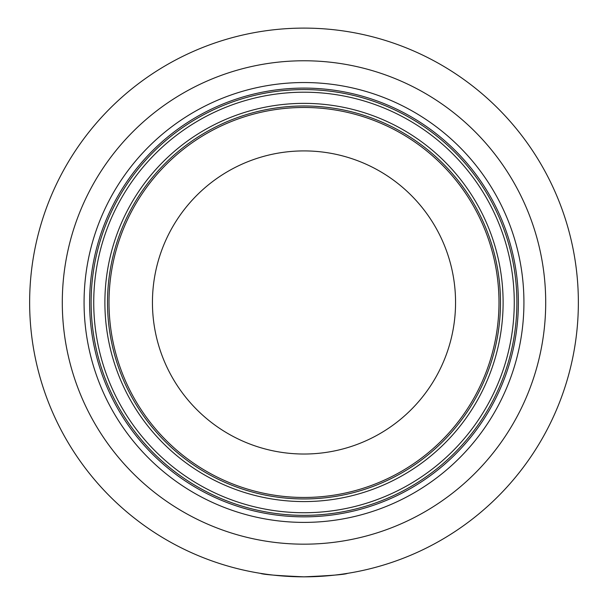 <?xml version="1.0" encoding="UTF-8"?>
<svg xmlns="http://www.w3.org/2000/svg" width="608" height="608" viewBox="0 0 608 608"><rect width="100%" height="100%" fill="white"/><g stroke="black" fill="none" stroke-linecap="round" stroke-linejoin="round"><path stroke-width="0.91" d="M260.452 573.359C263.036 574.522 277.552 575.685 304 576.832A274.368 274.368 0 0 0 541.606 165.285A274.368 274.368 0 0 0 66.394 165.285A274.368 274.368 0 0 0 304 576.832C330.448 575.685 344.964 574.522 347.548 573.359M304 522.394A219.929 219.929 0 0 0 494.464 192.5A219.929 219.929 0 0 0 113.536 192.5A219.929 219.929 0 0 0 304 522.394M304 454.024A151.552 151.552 0 0 0 435.252 226.693A151.552 151.552 0 0 0 172.748 226.693A151.552 151.552 0 0 0 304 454.024M304 544.175A241.703 241.703 0 0 0 513.319 181.617A241.703 241.703 0 0 0 94.681 181.617A241.703 241.703 0 0 0 304 544.175M304 516.846A214.373 214.373 0 0 0 489.653 195.282A214.373 214.373 0 0 0 118.347 195.282A214.373 214.373 0 0 0 304 516.846M304 515.356A212.891 212.891 0 0 1 119.632 196.027A212.891 212.891 0 0 1 488.368 196.027A212.891 212.891 0 0 1 304 515.356M304 512.734A210.269 210.269 0 0 0 486.096 197.334A210.269 210.269 0 0 0 121.904 197.334A210.269 210.269 0 0 0 304 512.734M304 498.955A196.483 196.483 0 0 0 474.164 204.227A196.483 196.483 0 0 0 133.836 204.227A196.483 196.483 0 0 0 304 498.955M304 497.466A195.001 195.001 0 0 1 135.128 204.972A195.001 195.001 0 0 1 472.872 204.972A195.001 195.001 0 0 1 304 497.466M304 501.577A199.105 199.105 0 0 0 476.429 202.912A199.105 199.105 0 0 0 131.571 202.912A199.105 199.105 0 0 0 304 501.577"/></g></svg>

